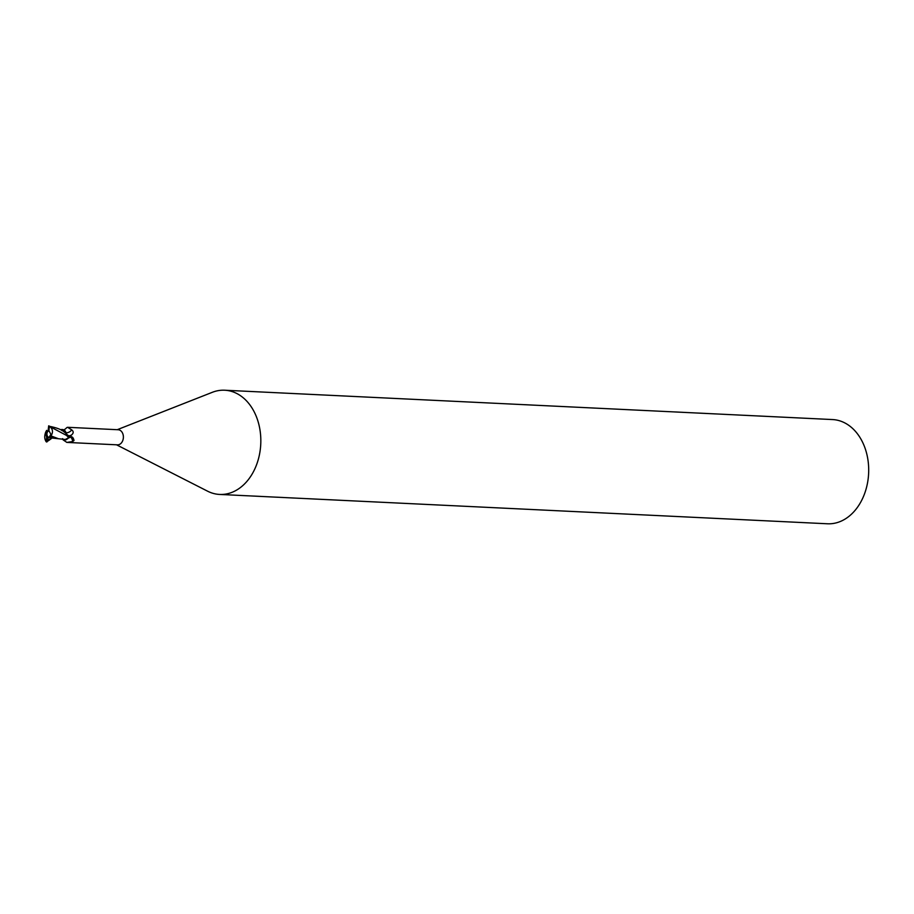 <?xml version="1.0" encoding="UTF-8"?>
<svg xmlns="http://www.w3.org/2000/svg" width="914" height="914" viewBox="0 0 914 914"><rect width="100%" height="100%" fill="white"/><g stroke="black" fill="none" stroke-linecap="round" stroke-linejoin="round"><path stroke-width="1.37" d="M48.671 425.833L48.156 430.414A3.519 2.605 -87.2 0 1 48.922 430.7L50.91 434.344L49.322 436.938L51.538 437.52L48.168 440.422L47.985 437.269L49.802 437.486A3.519 2.605 -87.2 0 0 49.802 437.486L49.847 437.452M48.99 430.734L48.236 430.997A3.519 2.605 -87.2 0 0 46.957 433.602A3.519 2.605 -87.2 0 0 49.31 437.509M116.512 444.798L207.558 491.172A52.167 38.639 -87.2 0 0 219.634 494.44A52.167 38.639 -87.2 0 0 260.433 448.271A52.167 38.639 -87.2 0 0 224.661 390.221A52.167 38.639 -87.2 0 0 212.322 392.312L117.243 429.694M68.481 438.046L71.669 436.652L74.023 440.468L72.732 441.519L66.848 442.41L117.415 444.844A7.563 5.598 -87.2 0 0 123.333 438.16A7.563 5.598 -87.2 0 0 118.146 429.74L67.579 427.295L71.726 429.877C73.737 431.477 73.657 433.19 71.475 435.03L68.984 436.218M219.634 494.44L827.501 523.779A52.167 38.639 -87.2 0 0 868.3 477.611A52.167 38.639 -87.2 0 0 832.528 419.56L224.661 390.221M48.922 430.7L49.39 426.335L66.551 435.441L68.813 437.692L64.586 439.783M72.732 441.519A8.077 3.108 -89.5 0 0 69.041 437.36L69.795 436.732M66.848 442.41L63.077 439.84A8.512 3.268 -89.5 0 0 63.032 439.657L62.62 438.629M66.288 432.836A8.512 7.495 88.3 0 0 71.726 429.877M68.881 435.898A11.756 10.351 88.3 0 0 71.475 435.03L70.561 435.612M65.054 431.02L61.078 429.626L65.534 431.477A6.718 4.97 -87.2 0 0 62.975 429.603C63.374 430.391 64.677 429.717 66.882 427.558L67.579 427.295M62.975 429.603A6.718 4.97 -87.2 0 0 60.918 429.649M72.549 437.246A8.489 3.256 -89.5 0 1 74.023 440.468M63.432 439.508A6.718 4.97 -87.2 0 0 66.436 439.6L68.619 437.955M66.391 433.716L64.997 430.985M50.864 437.909L66.436 439.6M64.106 432.014L66.116 432.71L64.814 430.951L66.288 432.779M61.855 430.54L64.86 430.985L61.101 429.614M48.339 431.248L48.876 430.677M48.236 430.997L46.728 430.917L45.734 433.544L46.648 437.121A3.519 2.605 -87.2 0 0 47.414 437.406L47.985 437.269M66.116 432.71L66.208 433.567M68.813 437.692A7.826 5.792 -87.2 0 0 69.19 436.207L68.493 435.532M50.578 439.188L46.934 441.679A7.826 5.792 -87.2 0 1 46.18 441.485L45.871 441.313M57.833 438.492L51.013 435.932M49.539 437.486L51.104 435.761M46.797 439.577L49.253 440.171M46.9 441.988L47.414 437.406M50.864 436.115C53.492 432.059 52.875 428.666 49.048 425.935M45.814 431.842C44.215 435.932 44.398 439.291 46.351 441.885M48.396 431.008L46.728 430.917M46.637 430.38L45.7 432.128M69.19 436.207C64.151 432.87 64.745 429.226 48.636 426.153A7.826 5.792 -87.2 0 1 49.39 426.335M46.648 437.121L46.18 441.485M48.225 440.091L51.698 438.103M52.349 437.589L50.59 439.2"/></g></svg>
